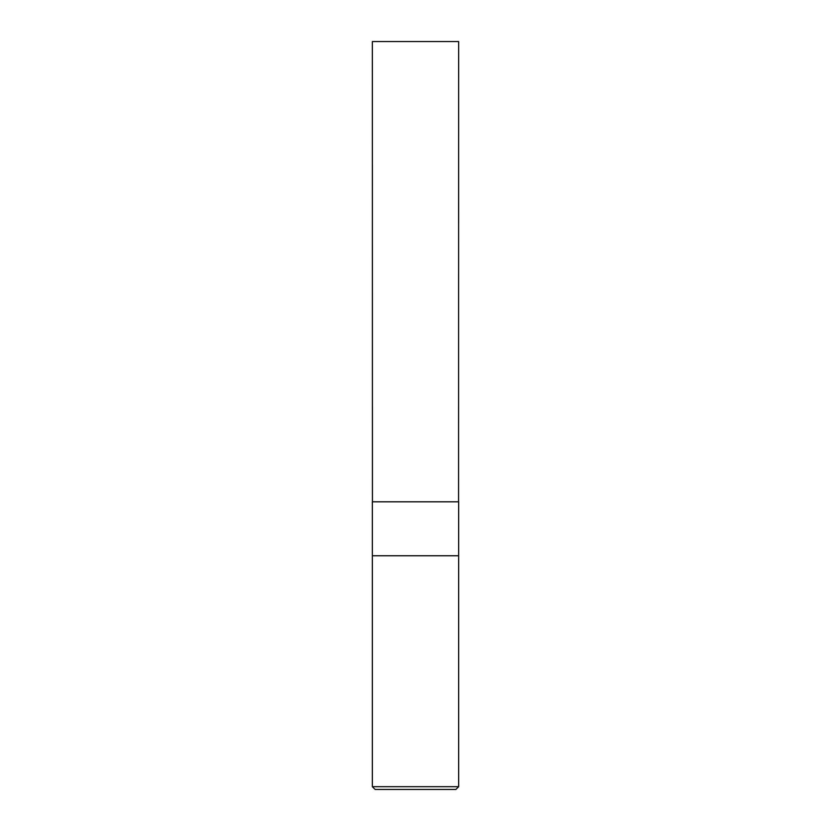 <?xml version="1.0" encoding="UTF-8"?>
<svg xmlns="http://www.w3.org/2000/svg" width="831" height="831" viewBox="0 0 831 831"><rect width="100%" height="100%" fill="white"/><g stroke="black" fill="none" stroke-linecap="round" stroke-linejoin="round"><path stroke-width="1.25" d="M372.35 786.687L375.113 789.45L455.887 789.45L458.65 786.687L458.65 555.762L372.35 555.762L458.65 555.762L458.65 501.799L372.35 501.799L372.35 786.687L458.65 786.687M372.433 501.799L372.35 41.55L458.65 41.55L458.567 501.799"/></g></svg>
